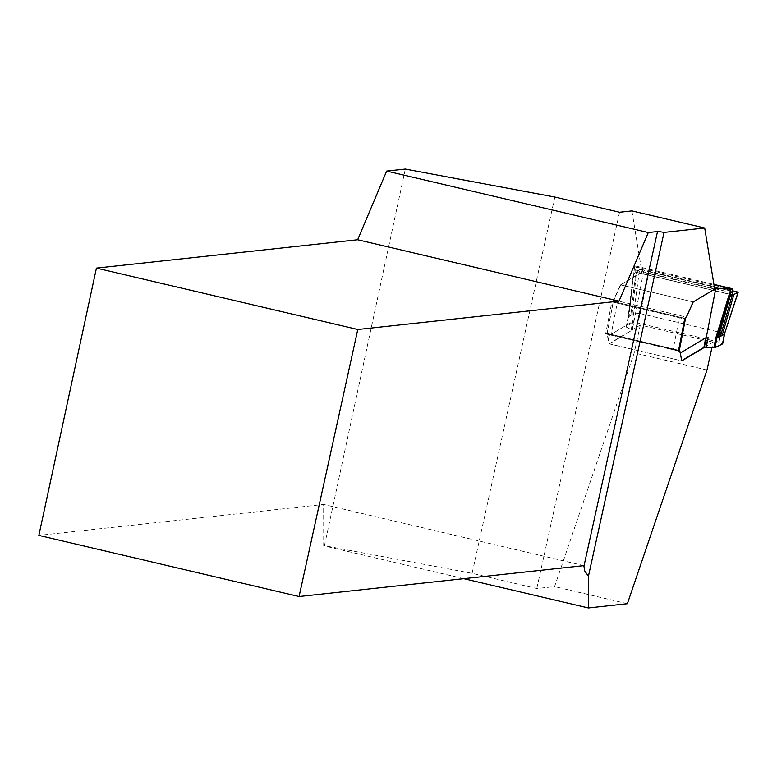 <?xml version="1.0" encoding="UTF-8"?>
<svg xmlns="http://www.w3.org/2000/svg" width="777" height="777" viewBox="0 0 777 777"><rect width="100%" height="100%" fill="white"/><g stroke="black" fill="none" stroke-linecap="round" stroke-linejoin="round"><path stroke-width="0.58" stroke-dasharray="3.88 2.91" d="M707.313 340.773L640.326 325.039L609.003 343.803L607.051 333.906L606.487 333.391L605.662 333.887L611.858 301.884L613.626 299.98L620.425 284.838L641.88 271.989L714.685 289.093M679.846 351.01L606.487 333.391L679.292 350.495M640.326 325.039L634.197 352.923L554.574 586.596L536.8 588.529L472.115 573.339L324.456 545.697L405.322 169.065M619.531 212.247L536.8 588.529M631.905 210.907L641.88 271.989M704.826 347.105L713.131 342.142L711.926 347.601M554.846 197.047L472.115 573.339M324.456 545.697L323.727 545.775L323.65 504.506L38.85 535.421M583.867 565.637L323.65 504.506M463.762 578.671L323.727 545.775M713.131 342.142L707.478 340.812M706.992 370.027L634.197 352.923M627.379 603.7L554.574 586.596M611.858 301.884L684.663 318.988M620.425 284.838L693.23 301.942M609.003 343.803L681.808 360.897M605.662 333.887L678.457 350.99M640.229 313.568L649.077 271.795L640.782 269.279L639.568 269.619L633.673 313.16L630.798 315.268L635.79 272.28L635.421 266.006L634.663 266.569L643.696 271.173L620.755 284.916L692.899 301.865L714.646 288.84M732.847 295.075L635.79 272.28L639.568 269.619M620.755 284.916L613.947 300.058A5.507 1.107 -76.8 0 1 613.48 300.952L607.177 333.498A5.507 1.107 -76.8 0 1 607.381 333.984L607.837 336.315L633.614 320.882M612.694 301.389L685.489 318.492L685.625 317.9A5.507 1.107 103.2 0 0 686.091 317.006L692.899 301.865M685.625 317.9L684.877 318.347L613.296 301.534A5.245 0.981 -169 0 0 617.191 303.137L610.984 335.14A5.245 0.981 -169 0 1 607.099 333.537L679.321 350.446A5.507 1.107 103.2 0 1 679.525 350.932L681.468 360.819L609.343 343.881L607.837 336.315M633.731 313.112L631.876 322.669L638.14 323.077L718.793 342.026L722.493 343.958M718.793 342.026L720.638 332.459L640.005 313.519L638.14 323.077M617.191 303.137L679.341 317.735A5.245 0.981 -169 0 0 684.877 318.347M613.296 301.534L613.48 300.952L613.296 301.534M610.984 335.14L673.135 349.737L679.341 317.735M678.583 350.359A5.245 0.981 -169 0 1 673.135 349.737M609.343 343.881L631.769 330.439A5.245 0.981 11 0 0 631.827 330.41L632.274 330.138L631.283 329.633A5.245 0.981 11 0 0 631.186 329.574L633.032 320.007M631.876 322.669L626.262 326.806A2.622 0.495 11 0 0 626.204 326.884A2.622 0.495 11 0 0 626.573 327.224L631.186 329.574M640.782 269.279L732.235 290.763M636.052 272.212L732.575 294.881L636.052 272.212L640.782 269.279L649.077 271.795L731.652 291.19L720.415 332.401M738.121 292.142L731.652 291.19M680.263 353.098L705.759 337.82M724.582 333.43L720.648 332.439M630.798 315.268L629.195 316.453L633.391 273.621L628.059 317.327L626.204 326.884M635.265 272.659L633.663 273.834M626.573 327.224L628.059 317.346L629.195 316.453M628.428 317.667L634.663 266.569L628.117 317.239L626.262 326.806M631.283 329.633L633.138 320.066M643.696 271.173L632.274 330.138M631.827 330.41L633.682 320.843L607.847 336.324M639.995 313.49L633.75 313.014M649.077 271.795L732.225 291.326M613.626 299.98L686.421 317.084M635.421 266.006L713.927 284.44M635.654 266.87L732.255 289.559M635.45 270.046L732.206 292.774M613.947 300.058L686.091 317.006M679.525 350.932L607.381 333.984M632.08 314.326L636.538 271.853M631.769 330.439L633.624 320.882M679.516 350.446L606.72 333.343M635.518 265.977L713.917 284.392M607.158 333.45L679.079 350.34M607.06 333.508L613.306 301.291"/><path stroke-width="1.17" d="M664.034 232.42A11.004 0.767 12.4 0 0 657.517 231.546L648.309 232.546L386.664 171.086L405.322 169.065L554.846 197.047L619.531 212.247L631.905 210.907L704.7 228.001L664.034 232.42L588.432 576.272L588.354 607.935L627.379 603.7L706.992 370.027L711.926 347.601M704.7 228.001L714.685 289.093L693.23 301.942L686.421 317.084L684.663 318.988L678.457 350.99L679.292 350.495L679.846 351.01L681.808 360.897L704.826 347.105M678.583 350.359A5.245 0.981 -169 0 0 678.68 350.349L679.846 351.01M648.309 232.546L619.007 301.146L357.779 329.497L299.067 596.542L583.867 565.637L584.751 570.988L588.432 576.272M386.664 171.086L357.653 239.753L96.426 268.104L38.85 535.421L299.067 596.542M357.779 329.497L96.426 268.104M619.007 301.146L357.653 239.753M588.354 607.935L463.762 578.671M714.646 288.84L715.84 288.121L730.836 289.161L731.992 288.636L732.255 289.559L732.837 295.075L732.148 295.415L720.444 336.334L724.261 334.44L738.121 292.142L732.235 290.763M738.121 292.142L732.837 295.075M722.571 343.541L724.349 334.392M708.1 337.645L706.244 347.202L713.888 347.737A2.622 0.495 11 0 0 715.034 347.659L722.493 343.958M706.244 347.202A5.245 0.981 11 0 0 706.06 347.193L703.972 347.348A5.245 0.981 11 0 0 703.904 347.387L681.759 360.654M730.846 289.161L729.652 296.659L732.148 295.415M730.021 296.474L718.317 337.383L720.444 336.334M718.317 337.383L715.734 338.17L713.888 347.737M730.836 289.161L715.734 338.17M704.418 347.076L715.84 288.121M707.915 337.636L706.06 347.193M703.972 347.348L705.817 337.791L680.263 353.098M724.358 334.304L738.14 292.424M732.225 291.326L738.121 292.142L733.167 295.017M657.517 231.546L583.867 566.53M713.927 284.44L731.866 288.655M733.809 294.697L722.144 335.489M715.034 347.659L716.88 338.092L729.652 296.659M679.331 350.398L685.508 318.473M705.759 337.83L703.904 347.387M713.917 284.392L731.992 288.636M724.64 333.683L722.688 343.755"/></g></svg>
